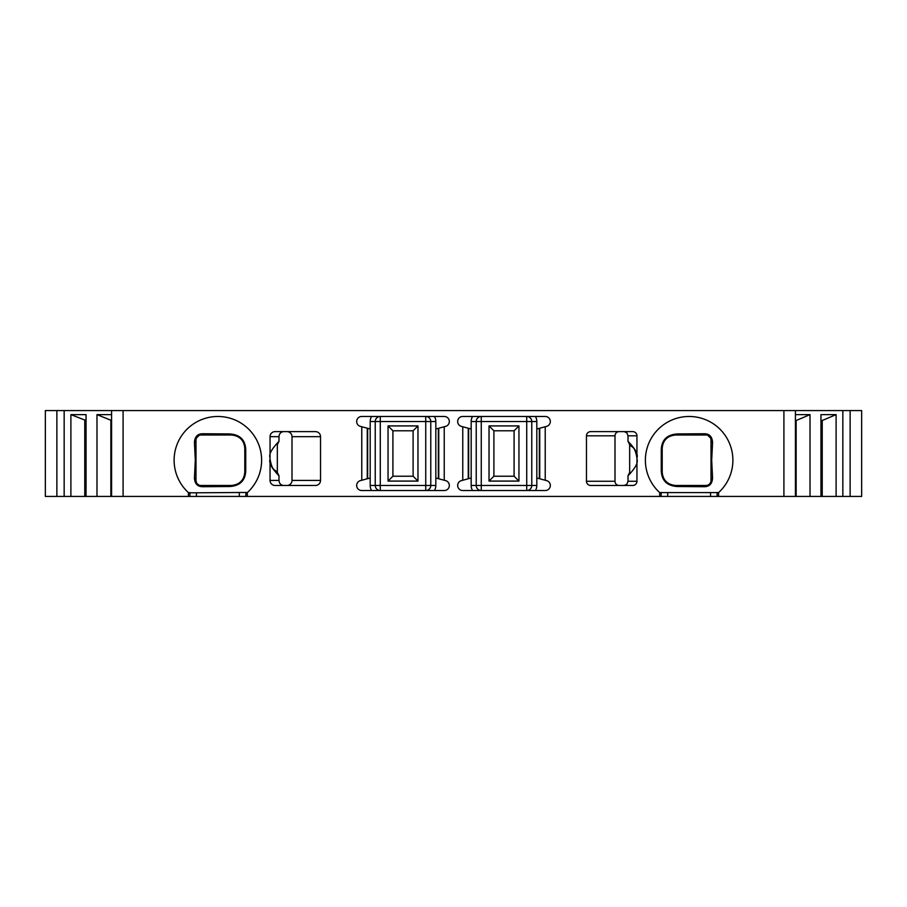 <?xml version="1.0" encoding="UTF-8"?>
<svg xmlns="http://www.w3.org/2000/svg" width="907" height="907" viewBox="0 0 907 907"><rect width="100%" height="100%" fill="white"/><g stroke="black" fill="none" stroke-linecap="round" stroke-linejoin="round"><path stroke-width="1.36" d="M283.574 431.619C280.796 431.925 279.277 433.603 278.993 436.664L278.993 441.324L277.327 444.691L277.338 472.422C274.912 469.044 272.372 471.901 270.048 459.078L270.048 457.888L270.048 459.078M636.952 459.078L636.952 459.203C638.369 462.604 635.376 468.125 628.007 475.778L629.662 472.422L629.662 444.679L628.007 441.324C635.353 448.897 638.347 454.418 636.952 457.888L636.952 459.089M629.662 444.679C632.088 448.058 634.628 445.201 636.952 458.024M278.993 436.664L270.048 436.664A5.057 5.045 180 0 1 275.104 431.619L315.421 431.619A5.113 5.045 180 0 1 320.534 436.664L292.009 436.664L292.009 480.427L320.534 480.427A5.113 5.045 0 0 1 315.421 485.483L275.104 485.483A5.057 5.045 0 0 1 270.048 480.427L278.993 480.427C279.277 483.488 280.796 485.177 283.574 485.483M320.534 436.664L320.534 480.427M286.895 485.483A5.113 5.045 0 0 0 292.009 480.427M292.009 436.664A5.113 5.045 180 0 0 286.895 431.619M619.243 431.619A4.263 4.206 180 0 0 614.991 435.825L614.991 481.266A4.263 4.206 0 0 0 619.243 485.483M614.991 435.825L586.466 435.825L586.466 481.266L614.991 481.266M586.466 435.825A4.263 4.206 180 0 1 590.729 431.619L632.735 431.619A4.218 4.206 180 0 1 636.952 435.825L636.952 481.266A4.218 4.206 0 0 1 632.735 485.483L590.729 485.483A4.263 4.206 0 0 1 586.466 481.266M413.104 430.78L413.104 476.22L392.912 476.22L392.912 430.78L413.104 430.78L417.968 425.916L417.968 481.084L388.049 481.084L388.049 425.916L417.968 425.916M662.427 445.949L662.427 445.983A13.469 13.469 0 0 1 675.67 434.986L705.963 434.986C709.059 435.145 710.748 436.823 711.009 440.031L711.009 480.427C710.748 483.635 709.059 485.313 705.963 485.483L675.67 485.483L705.963 485.483A5.045 5.045 0 0 0 711.009 480.427L711.009 440.031A5.045 5.045 0 0 0 710.623 438.092L707.834 435.349A5.045 5.045 0 0 0 705.963 434.986L675.67 434.986C667.325 435.802 662.847 440.292 662.201 448.455L662.201 472.014C662.847 480.166 667.337 484.655 675.67 485.483A13.469 13.469 0 0 1 662.427 474.474L662.427 474.508M711.009 439.963L711.009 440.031A5.045 3.639 0 0 0 712.562 442.661C712.256 436.584 709.342 433.625 703.843 433.761L677.45 433.931C666.985 434.578 661.588 439.918 661.26 449.963L661.26 470.506C661.588 480.551 666.985 485.891 677.45 486.537A5.045 2.902 90 0 0 675.67 485.483L682.211 485.483M697.812 485.483L703.038 485.483M711.009 478.023L711.009 443.852M707.834 435.349L710.623 438.092M493.896 430.78L493.896 476.22L514.088 476.22L514.088 430.78L493.896 430.78L489.032 425.916L489.032 481.084L518.951 481.084L518.951 425.916L489.032 425.916M199.166 435.349L196.377 438.092L199.166 435.349A5.045 5.045 0 0 1 201.037 434.986C197.941 435.145 196.252 436.823 195.991 440.031L195.991 480.427A5.045 5.045 0 0 0 201.037 485.483A5.045 3.254 90 0 1 203.157 486.708L229.55 486.537C240.015 485.891 245.412 480.551 245.74 470.506L245.74 449.963C245.412 439.918 240.015 434.578 229.55 433.931L203.157 433.761C197.658 433.625 194.744 436.584 194.438 442.661L195.311 460.234L194.438 477.808C194.733 483.873 197.647 486.832 203.157 486.708M195.991 442.446L195.991 455.235M195.991 459.214L195.991 480.427C196.252 483.635 197.941 485.313 201.037 485.483L231.33 485.483A13.469 13.469 0 0 0 244.573 474.474L244.573 474.508M194.438 477.808A5.045 3.639 180 0 1 195.991 480.427L195.991 460.2L195.311 460.234M244.573 445.949L244.573 445.983A13.469 13.469 0 0 0 231.33 434.986L201.037 434.986A5.045 3.254 -90 0 0 203.157 433.761M203.95 434.986L209.358 434.986M219.63 434.986L231.33 434.986A5.045 2.902 -90 0 1 229.55 433.931M196.377 438.092A5.045 5.045 0 0 0 195.991 440.031A5.045 3.639 180 0 1 194.438 442.661M209.324 485.483L203.984 485.483M711.009 460.234L711.689 460.234L712.562 442.661M229.55 486.537A5.045 2.902 90 0 1 231.33 485.483C239.663 484.655 244.153 480.166 244.799 472.014L244.799 448.455C244.153 440.292 239.675 435.802 231.33 434.986L200.98 434.986M245.468 460.234L244.799 460.234L244.799 472.014A5.045 2.596 0 0 1 245.74 470.506M661.532 460.234L662.201 460.234L662.201 448.455A5.045 2.596 180 0 1 661.26 449.963M662.201 472.014L662.201 472.014A5.045 2.596 180 0 0 661.26 470.506M277.338 472.422L278.993 475.778L278.993 480.427M624.186 485.483L626.884 484.247L628.007 481.266L636.952 481.266M628.007 475.778L628.007 481.266M636.952 435.825L628.007 435.825L628.007 441.324M628.007 435.825L626.884 432.854L624.186 431.619M245.842 496.424L245.842 492.456L247.316 492.592L247.316 496.424L123.091 496.424L123.091 410.576L850.131 410.576L850.131 496.424L861.65 496.424L861.65 410.576L850.131 410.576M245.842 492.456L188.701 492.852A43.763 43.763 0 0 1 188.418 492.592L188.418 496.424M247.033 492.852A43.763 43.763 0 0 0 249.289 429.782A43.763 43.763 0 0 0 186.445 429.782A43.763 43.763 0 0 0 188.418 492.592L188.701 492.852M244.799 448.455A5.045 2.596 -0 0 0 245.74 449.963M270.048 436.664L270.048 457.888C268.631 454.498 271.624 448.976 278.993 441.324M278.993 475.778C271.647 468.205 268.653 462.672 270.048 459.203L270.048 480.427M472.524 416.472A10.102 10.102 0 0 0 471.175 421.517L476.22 421.517A5.045 5.045 0 0 1 481.266 416.472L481.266 421.517L526.718 421.517L526.718 485.483L481.266 485.483L481.266 421.517L476.22 421.517A5.045 5.045 0 0 1 481.266 416.472A5.045 5.045 0 0 0 476.22 421.517L476.22 485.483A5.045 5.045 0 0 0 481.266 490.528A5.045 5.045 0 0 1 476.22 485.483L471.175 485.483A10.102 10.102 0 0 0 472.524 490.528M535.459 490.528A10.102 10.102 0 0 0 536.808 485.483L536.808 429L546.536 426.403A5.045 5.045 0 0 0 545.22 416.472L462.763 416.472A5.045 5.045 0 0 0 461.459 426.403L468.647 428.331L468.647 478.669L471.175 478L471.175 485.483M462.763 426.743L462.763 480.257L461.459 480.597A5.045 5.045 0 0 0 462.763 490.528L545.22 490.528A5.045 5.045 0 0 0 546.536 480.597L536.808 478M462.763 480.257L468.647 478.669M468.647 428.331L471.175 429L471.175 478M545.22 426.743L545.22 480.257M539.336 428.331L539.336 478.669M536.808 485.483L526.718 485.483L526.718 490.528A5.045 5.045 0 0 0 531.763 485.483L531.763 421.517A5.045 5.045 0 0 0 526.718 416.472A5.045 5.045 0 0 1 531.763 421.517L536.808 421.517A10.102 10.102 0 0 0 535.459 416.472M514.088 430.78L518.951 425.916M514.088 476.22L518.951 481.084M493.896 476.22L489.032 481.084M434.476 490.528A10.102 10.102 0 0 0 435.825 485.483L380.282 485.483L380.282 421.517L425.734 421.517L425.734 490.528A5.045 5.045 0 0 0 430.78 485.483L430.78 421.517A5.045 5.045 0 0 0 425.734 416.472L425.734 421.517L435.825 421.517A10.102 10.102 0 0 0 434.476 416.472M444.237 426.743L445.541 426.403A5.045 5.045 0 0 0 444.237 416.472L361.78 416.472A5.045 5.045 0 0 0 360.464 426.403L361.78 426.743L361.78 480.257L360.464 480.597A5.045 5.045 0 0 0 361.78 490.528L444.237 490.528A5.045 5.045 0 0 0 445.541 480.597L438.353 478.669L438.353 428.331L444.237 426.743L444.237 480.257M435.825 485.483L435.825 429L438.353 428.331M435.825 478L438.353 478.669M371.541 416.472A10.102 10.102 0 0 0 370.192 421.517L380.282 421.517L380.282 416.472A5.045 5.045 0 0 0 375.237 421.517L375.237 485.483A5.045 5.045 0 0 0 380.282 490.528L380.282 485.483L370.192 485.483A10.102 10.102 0 0 0 371.541 490.528M361.78 426.743L367.664 428.331L367.664 478.669L370.192 478L370.192 485.483M367.664 428.331L370.192 429L370.192 478M361.78 480.257L367.664 478.669M392.912 476.22L388.049 481.084M413.104 476.22L417.968 481.084M392.912 430.78L388.049 425.916M706.02 434.986L705.963 434.986A5.045 3.254 -90 0 1 703.843 433.761M675.67 434.986A5.045 2.902 -90 0 0 677.45 433.931M677.45 486.537L703.843 486.708C709.353 486.832 712.267 483.873 712.562 477.808L711.689 460.234M706.031 485.483L705.963 485.483A5.045 3.254 90 0 0 703.843 486.708M711.009 480.495L711.009 480.427A5.045 3.639 0 0 1 712.562 477.808M659.967 492.852A43.763 43.763 0 0 1 659.684 492.592L718.582 492.592A43.763 43.763 0 0 1 718.299 492.852M717.108 496.424L659.684 496.424L659.684 492.592A43.763 43.763 0 0 1 657.711 429.782A43.763 43.763 0 0 1 720.555 429.782A43.763 43.763 0 0 1 718.582 492.592L718.582 496.424L717.108 496.424L717.108 492.456M795.428 410.576L795.428 496.424L842.841 496.424L842.841 410.576M842.841 496.424L850.131 496.424M796.142 496.424L796.142 420.508L810.019 414.624L795.428 414.624M795.428 420.508L796.142 420.508M810.019 496.424L810.019 414.624M822.23 496.424L822.23 420.508L836.107 414.624L836.107 496.424M820.96 496.424L820.96 414.624L836.107 414.624M820.96 420.508L822.23 420.508M783.909 410.576L783.909 496.424L795.428 496.424M659.684 496.424L247.316 496.424M783.909 496.424L718.582 496.424M56.869 496.424L45.35 496.424L45.35 410.576L56.869 410.576L56.869 496.424L64.159 496.424L64.159 410.576L111.572 410.576L111.572 496.424L123.091 496.424M64.159 496.424L70.893 496.424L70.893 414.624L86.04 420.508M70.893 496.424L84.77 496.424L84.77 420.508M84.77 496.424L86.04 496.424L86.04 414.624L70.893 414.624M86.04 496.424L96.981 496.424L96.981 414.624L111.572 420.508M96.981 496.424L110.858 496.424L110.858 420.508M110.858 496.424L111.572 496.424M96.981 414.624L111.572 414.624M56.869 410.576L64.159 410.576M111.572 410.576L123.091 410.576M239.289 496.424L239.289 492.682M196.445 496.424L196.445 492.682M189.892 496.424L189.892 492.456M468.25 428.217L468.25 478.783M471.175 421.517L471.175 429M539.733 428.217L539.733 478.783M536.808 429L536.808 421.517M481.266 490.528A5.045 5.045 0 0 1 476.22 485.483L481.266 485.483L481.266 490.528M526.718 421.517L526.718 416.472A5.045 5.045 0 0 1 531.763 421.517L526.718 421.517M438.75 428.217L438.75 478.783M435.825 429L435.825 421.517M367.267 428.217L367.267 478.783M370.192 421.517L370.192 429M661.158 496.424L661.158 492.456M667.711 496.424L667.711 492.682M710.555 496.424L710.555 492.682M231.33 485.483L200.969 485.483M195.991 460.234L195.991 439.963"/></g></svg>
